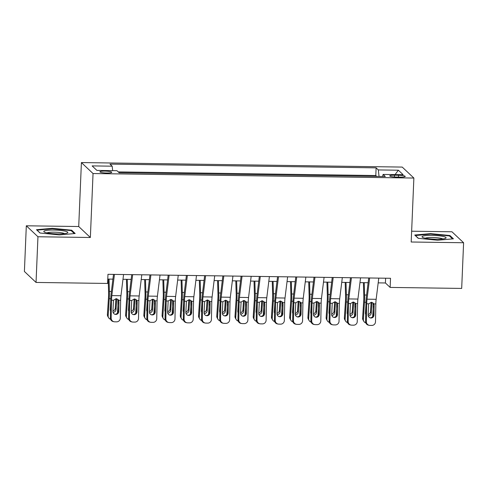 <?xml version="1.0" encoding="UTF-8"?>
<svg xmlns="http://www.w3.org/2000/svg" width="488" height="488" viewBox="0 0 488 488"><rect width="100%" height="100%" fill="white"/><g stroke="black" fill="none" stroke-linecap="round" stroke-linejoin="round"><path stroke-width="0.73" d="M106.835 173.002A5.923 0.921 2.4 0 0 111.752 172.301A5.923 0.921 2.4 0 0 104.822 171.105A5.923 0.921 2.4 0 0 99.912 171.806A5.923 0.921 2.4 0 0 106.835 173.002M26.315 225.791L37.954 236.759L90.359 237.497L78.721 226.524L26.315 225.791L24.4 271.474L36.039 282.442L107.586 283.449L107.97 274.311L390.522 278.282L390.138 287.42L461.685 288.426L463.6 242.743L451.961 231.776L411.646 231.208M78.721 226.524L81.404 162.571L402.234 167.079L413.873 178.047L93.043 173.539L81.404 162.571M398.525 175.259L394.517 175.204A5.74 0.891 2.4 0 0 389.76 175.881A5.74 0.891 2.4 0 0 396.463 177.046L400.477 177.101A5.74 0.891 2.4 0 0 405.235 176.424A5.74 0.891 2.4 0 0 398.525 175.259L398.452 177.071M379.048 176.418L378.322 169.928L376.12 167.854L109.977 164.108L112.173 166.182L92.122 165.902L96.905 170.41L116.955 170.69L119.157 172.764L385.3 176.51L383.098 174.429L382.58 176.467M378.322 169.928L398.373 170.208L403.155 174.716L383.098 174.429M376.712 176.388L375.797 175.528L118.242 171.904M37.954 236.759L36.039 282.442M90.359 237.497L93.043 173.539M413.873 178.047L411.189 242.005L463.6 242.743M378.188 282.869L385.416 282.973L390.138 287.42M107.769 279.069L112.911 279.142M122.982 279.282L131.144 279.398M141.209 279.539L149.371 279.654M159.442 279.795L167.604 279.911M177.669 280.051L185.83 280.167M195.895 280.307L204.057 280.423M214.128 280.563L222.29 280.679M232.355 280.82L240.517 280.935M250.582 281.076L258.744 281.192M268.815 281.332L276.977 281.448M287.042 281.588L295.203 281.704M305.268 281.844L313.43 281.96M323.501 282.101L331.663 282.216M341.728 282.357L349.89 282.473M359.961 282.613L368.123 282.729M385.618 278.215L385.416 282.973M375.797 175.528L376.12 167.854M112.173 166.182L112.673 170.629M395.054 174.6L398.373 170.208M430.581 233.624L414.739 235.027L418.246 238.327L437.59 240.23L453.425 238.821L449.924 235.521L430.581 233.624L430.556 234.1M39.992 233.014L59.335 234.911L75.176 233.508L71.669 230.202L52.326 228.305L36.49 229.708L39.992 233.014M449.887 236.375L449.924 235.521M52.307 228.78L52.326 228.305M71.632 231.056L71.669 230.202M378.773 278.117L376.15 299.309A9.26 1.616 -89.2 0 0 375.839 303.926L375.492 321.781A3.703 3.642 101.4 0 1 371.771 325.429L369.947 325.405A3.703 3.642 101.4 0 1 366.372 321.653L366.726 303.798L368.69 303.823L371.344 302.261L373.509 303.31L374.174 305.274L373.979 315.102A2.965 2.916 -78.6 0 1 370.477 317.962A2.965 2.916 -78.6 0 1 368.147 315.016L368.69 303.823M368.708 277.977L366.39 296.71A13.884 2.422 -89.2 0 0 365.921 303.634L365.573 321.494L366.372 321.653M369.66 277.989L367.037 299.181A9.26 1.616 -89.2 0 0 366.726 303.798M370.081 317.853A2.965 2.916 101.4 0 0 373.174 314.937L373.119 302.975M369.288 325.337L368.483 325.173A3.703 3.642 -78.6 0 1 365.573 321.494M363.401 282.662L363.798 296.125A9.26 1.616 90.8 0 1 363.712 300.956L362.602 318.097L363.359 319.408A3.703 3.501 150 0 0 365.805 322.867M364.237 282.674L364.597 295.02A13.884 2.422 90.8 0 1 364.469 302.267L363.359 319.408M373.35 305.964L372.667 316.553M372.1 302.371L371.911 302.908L371.106 302.383L370.49 311.808L371.246 313.119L371.911 302.908M371.246 313.119A2.965 2.8 -30 0 1 368.269 315.919M365.707 314.455A2.965 2.8 -30 0 1 365.414 313.034L365.878 305.86M363.798 321.311L363.041 320A3.703 3.501 -30 0 1 362.602 318.097M368.159 314.522A2.965 2.8 150 0 0 370.49 311.808M436.113 239.218A12.035 1.867 2.4 0 0 445.617 238.284A12.035 1.867 2.4 0 0 432.026 235.362A12.035 1.867 2.4 0 0 422.48 237.314A12.035 1.867 2.4 0 0 436.113 239.218M442.775 238.937A9.113 1.415 2.4 0 0 432.453 237.497A9.113 1.415 2.4 0 0 425.255 238.205M415.319 235.576L430.672 234.088L449.411 235.93L452.565 238.9M418.399 238.345L415.325 235.448M67.1 233.081A12.035 1.867 2.4 0 0 67.362 232.965A12.035 1.867 2.4 0 0 59.573 230.348A12.035 1.867 2.4 0 0 44.53 230.867A12.035 1.867 2.4 0 0 44.225 231.995A12.035 1.867 2.4 0 0 55.315 233.819A12.035 1.867 2.4 0 0 67.1 233.081M64.52 233.618A9.113 1.415 2.4 0 0 56.12 232.239A9.113 1.415 2.4 0 0 47.202 232.8A9.113 1.415 2.4 0 0 47.007 232.886M40.144 233.026L37.076 230.135L52.417 228.774L71.163 230.611L74.316 233.581M360.547 277.861L357.924 299.053A9.26 1.616 -89.2 0 0 357.613 303.67L357.259 321.525A3.703 3.642 101.4 0 1 353.544 325.173L351.72 325.148A3.703 3.642 101.4 0 1 348.145 321.397L348.499 303.542L350.463 303.566L353.111 302.005L355.282 303.054L355.947 305.018L355.752 314.845A2.965 2.916 -78.6 0 1 352.245 317.706A2.965 2.916 -78.6 0 1 349.92 314.76L350.463 303.566M350.482 277.721L348.164 296.454A13.884 2.422 -89.2 0 0 347.694 303.377L347.34 321.238L348.145 321.397M351.433 277.733L348.81 298.924A9.26 1.616 -89.2 0 0 348.499 303.542M351.854 317.596A2.965 2.916 101.4 0 0 354.947 314.681L354.886 302.719M351.055 325.081L350.256 324.916A3.703 3.642 -78.6 0 1 347.34 321.238M342.32 277.605L339.697 298.796A9.26 1.616 -89.2 0 0 339.386 303.414L339.032 321.269A3.703 3.642 101.4 0 1 335.311 324.916L333.487 324.892A3.703 3.642 101.4 0 1 329.918 321.141L330.272 303.286L332.23 303.31L334.884 301.749L337.049 302.798L337.714 304.762L337.519 314.589A2.965 2.916 -78.6 0 1 334.018 317.45A2.965 2.916 -78.6 0 1 331.688 314.504L332.23 303.31M332.249 277.465L329.931 296.198A13.884 2.422 -89.2 0 0 329.467 303.121L329.113 320.982L329.918 321.141M333.2 277.477L330.583 298.668A9.26 1.616 -89.2 0 0 330.272 303.286M333.621 317.34A2.965 2.916 101.4 0 0 336.72 314.425L336.659 302.462M332.828 324.825L332.023 324.66A3.703 3.642 -78.6 0 1 329.113 320.982M324.087 277.349L321.464 298.54A9.26 1.616 -89.2 0 0 321.153 303.158L320.799 321.012A3.703 3.642 101.4 0 1 317.084 324.66L315.26 324.636A3.703 3.642 101.4 0 1 311.686 320.884L312.039 303.03L314.004 303.054L316.651 301.493L318.823 302.542L319.488 304.506L319.292 314.333A2.965 2.916 -78.6 0 1 315.791 317.194A2.965 2.916 -78.6 0 1 313.461 314.248L314.004 303.054M314.022 277.208L311.704 295.941A13.884 2.422 -89.2 0 0 311.234 302.865L310.88 320.72L311.686 320.884M314.974 277.221L312.35 298.412A9.26 1.616 -89.2 0 0 312.039 303.03M315.394 317.084A2.965 2.916 101.4 0 0 318.487 314.168L318.432 302.206M314.601 324.569L313.796 324.404A3.703 3.642 -78.6 0 1 310.88 320.72M305.86 277.092L303.237 298.284A9.26 1.616 -89.2 0 0 302.926 302.902L302.572 320.756A3.703 3.642 101.4 0 1 298.851 324.404L297.033 324.38A3.703 3.642 101.4 0 1 293.459 320.628L293.813 302.774L295.777 302.798L298.424 301.236L300.596 302.286L301.261 304.25L301.065 314.071A2.965 2.916 -78.6 0 1 297.558 316.938A2.965 2.916 -78.6 0 1 295.228 313.991L295.777 302.798M295.795 276.952L293.477 295.685A13.884 2.422 -89.2 0 0 293.007 302.609L292.654 320.464L293.459 320.628M296.747 276.964L294.124 298.156A9.26 1.616 -89.2 0 0 293.813 302.774M297.161 316.828A2.965 2.916 101.4 0 0 300.26 313.912L300.199 301.95M296.368 324.313L295.563 324.148A3.703 3.642 -78.6 0 1 292.654 320.464M345.175 282.406L345.571 295.868A9.26 1.616 90.8 0 1 345.486 300.7L344.369 317.84L345.126 319.146A3.703 3.501 150 0 0 347.572 322.611M346.004 282.418L346.37 294.764A13.884 2.422 90.8 0 1 346.242 302.011L345.126 319.146M355.124 305.708L354.434 316.297M353.873 302.115L353.678 302.651L352.873 302.127L352.263 311.551L353.019 312.863L353.678 302.651M353.019 312.863A2.965 2.8 -30 0 1 350.036 315.663M347.48 314.199A2.965 2.8 -30 0 1 347.181 312.777L347.651 305.604M345.565 321.055L344.815 319.744A3.703 3.501 -30 0 1 344.369 317.84M349.926 314.266A2.965 2.8 150 0 0 352.263 311.551M326.948 282.149L327.344 295.612A9.26 1.616 90.8 0 1 327.259 300.443L326.143 317.584L326.899 318.89A3.703 3.501 150 0 0 329.345 322.355M327.777 282.162L328.137 294.508A13.884 2.422 90.8 0 1 328.015 301.755L326.899 318.89M336.897 305.451L336.208 316.041M335.646 301.858L335.451 302.395L334.646 301.871L334.03 311.295L334.786 312.607L335.451 302.395M334.786 312.607A2.965 2.8 -30 0 1 331.81 315.407M329.254 313.943A2.965 2.8 -30 0 1 328.955 312.521L329.424 305.348M327.338 320.799L326.582 319.488A3.703 3.501 -30 0 1 326.143 317.584M331.7 314.01A2.965 2.8 150 0 0 334.03 311.295M308.715 281.893L309.111 295.356A9.26 1.616 90.8 0 1 309.026 300.187L307.916 317.328L308.672 318.634A3.703 3.501 150 0 0 311.112 322.092M309.551 281.905L309.911 294.252A13.884 2.422 90.8 0 1 309.782 301.499L308.672 318.634M318.664 305.195L317.981 315.785M317.413 301.602L317.224 302.139L316.413 301.614L315.803 311.039L316.56 312.35L317.224 302.139M316.56 312.35A2.965 2.8 -30 0 1 313.577 315.15M311.021 313.686A2.965 2.8 -30 0 1 310.728 312.265L311.191 305.091M309.111 320.543L308.355 319.231A3.703 3.501 -30 0 1 307.916 317.328M313.467 313.754A2.965 2.8 150 0 0 315.803 311.039M290.488 281.637L290.885 295.1A9.26 1.616 90.8 0 1 290.799 299.931L289.683 317.072L290.439 318.377A3.703 3.501 150 0 0 292.885 321.836M291.318 281.649L291.684 293.996A13.884 2.422 90.8 0 1 291.556 301.242L290.439 318.377M300.437 304.939L299.748 315.529M299.187 301.346L298.991 301.883L298.186 301.358L297.576 310.783L298.333 312.094L298.991 301.883M298.333 312.094A2.965 2.8 -30 0 1 295.35 314.894M292.794 313.43A2.965 2.8 -30 0 1 292.495 312.009L292.965 304.835M290.879 320.287L290.122 318.975A3.703 3.501 -30 0 1 289.683 317.072M295.24 313.497A2.965 2.8 150 0 0 297.576 310.783M287.633 276.836L285.01 298.028A9.26 1.616 -89.2 0 0 284.699 302.645L284.345 320.5A3.703 3.642 101.4 0 1 280.624 324.148L278.8 324.123A3.703 3.642 101.4 0 1 275.232 320.372L275.58 302.517L277.544 302.542L280.197 300.98L282.363 302.029L283.028 303.993L282.833 313.815A2.965 2.916 -78.6 0 1 279.331 316.681A2.965 2.916 -78.6 0 1 277.001 313.735L277.544 302.542M277.562 276.696L275.244 295.429A13.884 2.422 -89.2 0 0 274.781 302.353L274.427 320.207L275.232 320.372M278.514 276.708L275.891 297.9A9.26 1.616 -89.2 0 0 275.58 302.517M278.935 316.572A2.965 2.916 101.4 0 0 282.034 313.656L281.972 301.694M278.142 324.05L277.337 323.892A3.703 3.642 -78.6 0 1 274.427 320.207M272.261 281.381L272.652 294.844A9.26 1.616 90.8 0 1 272.572 299.675L271.456 316.816L272.212 318.121A3.703 3.501 150 0 0 274.659 321.58M273.091 281.393L273.451 293.739A13.884 2.422 90.8 0 1 273.323 300.986L272.212 318.121M282.21 304.683L281.521 315.272M280.96 301.09L280.765 301.627L279.959 301.102L279.343 310.527L280.1 311.838L280.765 301.627M280.1 311.838A2.965 2.8 -30 0 1 277.123 314.638M274.567 313.174A2.965 2.8 -30 0 1 274.268 311.753L274.732 304.579M272.652 320.03L271.895 318.719A3.703 3.501 -30 0 1 271.456 316.816M277.013 313.241A2.965 2.8 150 0 0 279.343 310.527M269.4 276.58L266.777 297.772A9.26 1.616 -89.2 0 0 266.466 302.389L266.113 320.244A3.703 3.642 101.4 0 1 262.398 323.892L260.574 323.867A3.703 3.642 101.4 0 1 256.999 320.116L257.353 302.261L259.317 302.286L261.964 300.724L264.136 301.773L264.801 303.737L264.606 313.558A2.965 2.916 -78.6 0 1 261.104 316.425A2.965 2.916 -78.6 0 1 258.774 313.479L259.317 302.286M259.335 276.44L257.017 295.173A13.884 2.422 -89.2 0 0 256.548 302.096L256.194 319.951L256.999 320.116M260.287 276.452L257.664 297.643A9.26 1.616 -89.2 0 0 257.353 302.261M260.708 316.315A2.965 2.916 101.4 0 0 263.801 313.4L263.746 301.438M259.915 323.794L259.11 323.635A3.703 3.642 -78.6 0 1 256.194 319.951M254.028 281.125L254.425 294.587A9.26 1.616 90.8 0 1 254.339 299.418L253.229 316.56L253.986 317.865A3.703 3.501 150 0 0 256.426 321.324M254.864 281.137L255.224 293.483A13.884 2.422 90.8 0 1 255.096 300.73L253.986 317.865M263.978 304.427L263.288 315.016M262.727 300.834L262.538 301.37L261.727 300.846L261.117 310.27L261.873 311.582L262.538 301.37M261.873 311.582A2.965 2.8 -30 0 1 258.89 314.382M256.334 312.918A2.965 2.8 -30 0 1 256.041 311.496L256.505 304.323M254.425 319.774L253.668 318.463A3.703 3.501 -30 0 1 253.229 316.56M258.78 312.985A2.965 2.8 150 0 0 261.117 310.27M251.174 276.324L248.551 297.515A9.26 1.616 -89.2 0 0 248.239 302.133L247.886 319.988A3.703 3.642 101.4 0 1 244.165 323.635L242.347 323.611A3.703 3.642 101.4 0 1 238.772 319.86L239.126 302.005L241.09 302.029L243.738 300.468L245.909 301.517L246.568 303.481L246.379 313.302A2.965 2.916 -78.6 0 1 242.871 316.169A2.965 2.916 -78.6 0 1 240.541 313.223L241.09 302.029M241.102 276.184L238.784 294.917A13.884 2.422 -89.2 0 0 238.321 301.84L237.967 319.695L238.772 319.86M242.06 276.196L239.437 297.387A9.26 1.616 -89.2 0 0 239.126 302.005M242.475 316.059A2.965 2.916 101.4 0 0 245.574 313.144L245.513 301.181M241.682 323.538L240.877 323.379A3.703 3.642 -78.6 0 1 237.967 319.695M235.802 280.868L236.198 294.331A9.26 1.616 90.8 0 1 236.113 299.162L234.996 316.303L235.753 317.609A3.703 3.501 150 0 0 238.199 321.067M236.631 280.881L236.997 293.227A13.884 2.422 90.8 0 1 236.869 300.474L235.753 317.609M245.751 304.17L245.061 314.76M244.5 300.577L244.305 301.114L243.5 300.59L242.89 310.014L243.64 311.326L244.305 301.114M243.64 311.326A2.965 2.8 -30 0 1 240.663 314.126M238.107 312.662A2.965 2.8 -30 0 1 237.809 311.24L238.278 304.067M236.192 319.518L235.436 318.207A3.703 3.501 -30 0 1 234.996 316.303M240.554 312.729A2.965 2.8 150 0 0 242.89 310.014M232.941 276.068L230.324 297.259A9.26 1.616 -89.2 0 0 230.013 301.877L229.659 319.731A3.703 3.642 101.4 0 1 225.938 323.379L224.114 323.355A3.703 3.642 101.4 0 1 220.539 319.603L220.893 301.749L222.857 301.773L225.511 300.212L227.676 301.261L228.341 303.225L228.146 313.046A2.965 2.916 -78.6 0 1 224.645 315.913A2.965 2.916 -78.6 0 1 222.314 312.967L222.857 301.773M222.876 275.927L220.558 294.661A13.884 2.422 -89.2 0 0 220.094 301.584L219.74 319.439L220.539 319.603M223.827 275.94L221.204 297.131A9.26 1.616 -89.2 0 0 220.893 301.749M224.248 315.803A2.965 2.916 101.4 0 0 227.341 312.887L227.286 300.925M223.455 323.282L222.65 323.123A3.703 3.642 -78.6 0 1 219.74 319.439M217.575 280.612L217.965 294.075A9.26 1.616 90.8 0 1 217.88 298.906L216.77 316.047L217.526 317.353A3.703 3.501 150 0 0 219.972 320.811M218.404 280.624L218.764 292.971A13.884 2.422 90.8 0 1 218.636 300.218L217.526 317.353M227.524 303.914L226.835 314.504M226.267 300.321L226.078 300.858L225.273 300.334L224.657 309.758L225.413 311.07L226.078 300.858M225.413 311.07A2.965 2.8 -30 0 1 222.436 313.869M219.874 312.405A2.965 2.8 -30 0 1 219.582 310.984L220.045 303.81M217.965 319.262L217.209 317.95A3.703 3.501 -30 0 1 216.77 316.047M222.327 312.472A2.965 2.8 150 0 0 224.657 309.758M214.714 275.811L212.091 297.003A9.26 1.616 -89.2 0 0 211.78 301.621L211.426 319.475A3.703 3.642 101.4 0 1 207.711 323.123L205.887 323.099A3.703 3.642 101.4 0 1 202.313 319.347L202.666 301.493L204.631 301.517L207.278 299.955L209.45 301.005L210.114 302.969L209.919 312.79A2.965 2.916 -78.6 0 1 206.418 315.657A2.965 2.916 -78.6 0 1 204.088 312.71L204.631 301.517M204.649 275.671L202.331 294.404A13.884 2.422 -89.2 0 0 201.861 301.328L201.507 319.183L202.313 319.347M205.601 275.683L202.977 296.875A9.26 1.616 -89.2 0 0 202.666 301.493M206.021 315.547A2.965 2.916 101.4 0 0 209.114 312.631L209.053 300.669M205.222 323.025L204.423 322.867A3.703 3.642 -78.6 0 1 201.507 319.183M199.342 280.356L199.738 293.819A9.26 1.616 90.8 0 1 199.653 298.65L198.537 315.791L199.293 317.096A3.703 3.501 150 0 0 201.739 320.555M200.171 280.368L200.537 292.715A13.884 2.422 90.8 0 1 200.409 299.961L199.293 317.096M209.291 303.658L208.602 314.248M208.041 300.065L207.851 300.602L207.04 300.077L206.43 309.502L207.186 310.813L207.851 300.602M207.186 310.813A2.965 2.8 -30 0 1 204.204 313.613M201.648 312.149A2.965 2.8 -30 0 1 201.349 310.728L201.819 303.548M199.738 319.006L198.982 317.694A3.703 3.501 -30 0 1 198.537 315.791M204.094 312.216A2.965 2.8 150 0 0 206.43 309.502M196.487 275.555L193.864 296.747A9.26 1.616 -89.2 0 0 193.553 301.364L193.199 319.219A3.703 3.642 101.4 0 1 189.478 322.867L187.654 322.842A3.703 3.642 101.4 0 1 184.086 319.091L184.44 301.236L186.398 301.261L189.051 299.699L191.217 300.748L191.882 302.712L191.692 312.534A2.965 2.916 -78.6 0 1 188.185 315.4A2.965 2.916 -78.6 0 1 185.855 312.454L186.398 301.261M186.416 275.415L184.098 294.142A13.884 2.422 -89.2 0 0 183.634 301.072L183.281 318.926L184.086 319.091M187.374 275.427L184.751 296.619A9.26 1.616 -89.2 0 0 184.44 301.236M187.788 315.291A2.965 2.916 101.4 0 0 190.887 312.375L190.826 300.413M186.995 322.769L186.19 322.611A3.703 3.642 -78.6 0 1 183.281 318.926M181.115 280.1L181.512 293.562A9.26 1.616 90.8 0 1 181.426 298.394L180.31 315.535L181.066 316.84A3.703 3.501 150 0 0 183.512 320.299M181.945 280.112L182.305 292.458A13.884 2.422 90.8 0 1 182.183 299.705L181.066 316.84M191.064 303.402L190.375 313.991M189.814 299.809L189.619 300.346L188.813 299.821L188.197 309.246L188.954 310.557L189.619 300.346M188.954 310.557A2.965 2.8 -30 0 1 185.977 313.357M183.421 311.893A2.965 2.8 -30 0 1 183.122 310.472L183.592 303.292M181.506 318.749L180.749 317.438A3.703 3.501 -30 0 1 180.31 315.535M185.867 311.96A2.965 2.8 150 0 0 188.197 309.246M178.254 275.299L175.631 296.49A9.26 1.616 -89.2 0 0 175.32 301.108L174.972 318.963A3.703 3.642 101.4 0 1 171.251 322.611L169.428 322.586A3.703 3.642 101.4 0 1 165.853 318.835L166.207 300.98L168.171 301.005L170.824 299.443L172.99 300.492L173.655 302.456L173.46 312.277A2.965 2.916 -78.6 0 1 169.958 315.144A2.965 2.916 -78.6 0 1 167.628 312.198L168.171 301.005M168.189 275.159L165.871 293.886A13.884 2.422 -89.2 0 0 165.401 300.815L165.054 318.67L165.853 318.835M169.141 275.171L166.518 296.362A9.26 1.616 -89.2 0 0 166.207 300.98M169.562 315.035A2.965 2.916 101.4 0 0 172.654 312.119L172.599 300.157M168.769 322.513L167.964 322.355A3.703 3.642 -78.6 0 1 165.054 318.67M162.882 279.844L163.279 293.306A9.26 1.616 90.8 0 1 163.193 298.137L162.083 315.279L162.839 316.584A3.703 3.501 150 0 0 165.286 320.043M163.718 279.856L164.078 292.202A13.884 2.422 90.8 0 1 163.95 299.449L162.839 316.584M172.831 303.146L172.148 313.735M171.581 299.553L171.392 300.089L170.586 299.565L169.97 308.989L170.727 310.301L171.392 300.089M170.727 310.301A2.965 2.8 -30 0 1 167.75 313.101M165.188 311.637A2.965 2.8 -30 0 1 164.895 310.216L165.359 303.036M163.279 318.493L162.522 317.182A3.703 3.501 -30 0 1 162.083 315.279M167.64 311.704A2.965 2.8 150 0 0 169.97 308.989M160.027 275.043L157.404 296.234A9.26 1.616 -89.2 0 0 157.093 300.852L156.739 318.707A3.703 3.642 101.4 0 1 153.025 322.355L151.201 322.33A3.703 3.642 101.4 0 1 147.626 318.579L147.98 300.724L149.944 300.748L152.591 299.187L154.763 300.236L155.428 302.2L155.233 312.021A2.965 2.916 -78.6 0 1 151.725 314.888A2.965 2.916 -78.6 0 1 149.401 311.942L149.944 300.748M149.962 274.903L147.644 293.63A13.884 2.422 -89.2 0 0 147.175 300.559L146.821 318.414L147.626 318.579M150.914 274.915L148.291 296.106A9.26 1.616 -89.2 0 0 147.98 300.724M151.329 314.778A2.965 2.916 101.4 0 0 154.428 311.863L154.367 299.9M150.536 322.257L149.737 322.098A3.703 3.642 -78.6 0 1 146.821 318.414M144.655 279.587L145.052 293.05A9.26 1.616 90.8 0 1 144.966 297.881L143.85 315.022L144.607 316.328A3.703 3.501 150 0 0 147.053 319.786M145.485 279.6L145.851 291.946A13.884 2.422 90.8 0 1 145.723 299.193L144.607 316.328M154.605 302.889L153.915 313.479M153.354 299.296L153.159 299.833L152.354 299.309L151.744 308.733L152.5 310.045L153.159 299.833M152.5 310.045A2.965 2.8 -30 0 1 149.517 312.839M146.961 311.381A2.965 2.8 -30 0 1 146.662 309.959L147.132 302.78M145.046 318.237L144.296 316.925A3.703 3.501 -30 0 1 143.85 315.022M149.407 311.448A2.965 2.8 150 0 0 151.744 308.733M141.801 274.787L139.178 295.978A9.26 1.616 -89.2 0 0 138.867 300.596L138.513 318.45A3.703 3.642 101.4 0 1 134.792 322.098L132.968 322.074A3.703 3.642 101.4 0 1 129.399 318.322L129.753 300.468L131.711 300.492L134.365 298.93L136.53 299.98L137.195 301.944L137 311.765A2.965 2.916 -78.6 0 1 133.499 314.632A2.965 2.916 -78.6 0 1 131.168 311.686L131.711 300.492M131.73 274.646L129.411 293.373A13.884 2.422 -89.2 0 0 128.948 300.303L128.594 318.158L129.399 318.322M132.681 274.659L130.064 295.85A9.26 1.616 -89.2 0 0 129.753 300.468M133.102 314.522A2.965 2.916 101.4 0 0 136.201 311.606L136.14 299.644M132.309 322.001L131.504 321.842A3.703 3.642 -78.6 0 1 128.594 318.158M126.429 279.331L126.819 292.794A9.26 1.616 90.8 0 1 126.74 297.625L125.623 314.766L126.38 316.071A3.703 3.501 150 0 0 128.826 319.53M127.258 279.343L127.618 291.69A13.884 2.422 90.8 0 1 127.496 298.937L126.38 316.071M136.378 302.633L135.688 313.223M135.127 299.04L134.932 299.577L134.127 299.053L133.511 308.477L134.267 309.788L134.932 299.577M134.267 309.788A2.965 2.8 -30 0 1 131.29 312.582M128.734 311.124A2.965 2.8 -30 0 1 128.435 309.703L128.899 302.523M126.819 317.981L126.063 316.669A3.703 3.501 -30 0 1 125.623 314.766M131.18 311.191A2.965 2.8 150 0 0 133.511 308.477M123.568 274.531L120.945 295.722A9.26 1.616 -89.2 0 0 120.634 300.34L120.28 318.194A3.703 3.642 101.4 0 1 116.565 321.842L114.741 321.818A3.703 3.642 101.4 0 1 111.166 318.066L111.52 300.212L113.484 300.236L116.132 298.674L118.303 299.724L118.968 301.688L118.773 311.509A2.965 2.916 -78.6 0 1 115.272 314.376A2.965 2.916 -78.6 0 1 112.942 311.429L113.484 300.236M113.503 274.39L111.185 293.117A13.884 2.422 -89.2 0 0 110.715 300.047L110.361 317.901L111.166 318.066M114.454 274.402L111.831 295.594A9.26 1.616 -89.2 0 0 111.52 300.212M114.875 314.266A2.965 2.916 101.4 0 0 117.968 311.35L117.913 299.388M114.082 321.745L113.277 321.586A3.703 3.642 -78.6 0 1 110.361 317.901M108.196 279.075L108.592 292.538A9.26 1.616 90.8 0 1 108.507 297.369L107.397 314.51L108.153 315.815A3.703 3.501 150 0 0 110.593 319.274M109.031 279.087L109.391 291.428A13.884 2.422 90.8 0 1 109.263 298.68L108.153 315.815M118.145 302.377L117.462 312.967M116.894 298.784L116.705 299.321L115.894 298.796L115.284 308.221L116.04 309.532L116.705 299.321M116.04 309.532A2.965 2.8 -30 0 1 113.057 312.326M110.502 310.868A2.965 2.8 -30 0 1 110.209 309.447L110.672 302.267M108.592 317.725L107.836 316.413A3.703 3.501 -30 0 1 107.397 314.51M112.948 310.935A2.965 2.8 150 0 0 115.284 308.221M394.444 176.961L394.517 175.204M373.881 303.896L375.839 303.926M367.037 299.181L376.15 299.309M373.174 314.937L373.979 315.102M374.174 305.274L373.387 304.298M366.598 295.045L364.597 295.02M365.963 302.286L364.469 302.267M355.648 303.64L357.613 303.67M348.81 298.924L357.924 299.053M354.947 314.681L355.752 314.845M355.947 305.018L355.154 304.042M337.421 303.384L339.386 303.414M330.583 298.668L339.697 298.796M336.72 314.425L337.519 314.589M337.714 304.762L336.927 303.786M319.189 303.127L321.153 303.158M312.35 298.412L321.464 298.54M318.487 314.168L319.292 314.333M319.488 304.506L318.701 303.53M300.962 302.871L302.926 302.902M294.124 298.156L303.237 298.284M300.26 313.912L301.065 314.071M301.261 304.25L300.468 303.274M348.365 294.789L346.37 294.764M347.73 302.029L346.242 302.011M330.138 294.532L328.137 294.508M329.504 301.773L328.015 301.755M311.911 294.276L309.911 294.252M311.277 301.517L309.782 301.499M293.678 294.02L291.684 293.996M293.044 301.261L291.556 301.242M282.735 302.615L284.699 302.645M275.891 297.9L285.01 298.028M282.034 313.656L282.833 313.815M283.028 303.993L282.241 303.017M275.452 293.764L273.451 293.739M274.817 301.005L273.323 300.986M264.502 302.359L266.466 302.389M257.664 297.643L266.777 297.772M263.801 313.4L264.606 313.558M264.801 303.737L264.014 302.761M257.225 293.508L255.224 293.483M256.584 300.748L255.096 300.73M246.275 302.103L248.239 302.133M239.437 297.387L248.551 297.515M245.574 313.144L246.379 313.302M246.568 303.481L245.781 302.505M238.992 293.251L236.997 293.227M238.357 300.492L236.869 300.474M228.049 301.846L230.013 301.877M221.204 297.131L230.324 297.259M227.341 312.887L228.146 313.046M228.341 303.225L227.554 302.249M220.765 292.995L218.764 292.971M220.131 300.236L218.636 300.218M209.816 301.59L211.78 301.621M202.977 296.875L212.091 297.003M209.114 312.631L209.919 312.79M210.114 302.969L209.328 301.993M202.532 292.739L200.537 292.715M201.898 299.98L200.409 299.961M191.589 301.334L193.553 301.364M184.751 296.619L193.864 296.747M190.887 312.375L191.692 312.534M191.882 302.712L191.095 301.736M184.305 292.483L182.305 292.458M183.671 299.724L182.183 299.705M173.362 301.078L175.32 301.108M166.518 296.362L175.631 296.49M172.654 312.119L173.46 312.277M173.655 302.456L172.868 301.48M166.079 292.227L164.078 292.202M165.444 299.467L163.95 299.449M155.129 300.821L157.093 300.852M148.291 296.106L157.404 296.234M154.428 311.863L155.233 312.021M155.428 302.2L154.635 301.224M147.846 291.97L145.851 291.946M147.211 299.211L145.723 299.193M136.902 300.565L138.867 300.596M130.064 295.85L139.178 295.978M136.201 311.606L137 311.765M137.195 301.944L136.408 300.968M129.619 291.714L127.618 291.69M128.984 298.955L127.496 298.937M118.669 300.309L120.634 300.34M111.831 295.594L120.945 295.722M117.968 311.35L118.773 311.509M118.968 301.688L118.181 300.712M111.392 291.458L109.391 291.428M110.758 298.699L109.263 298.68"/></g></svg>
